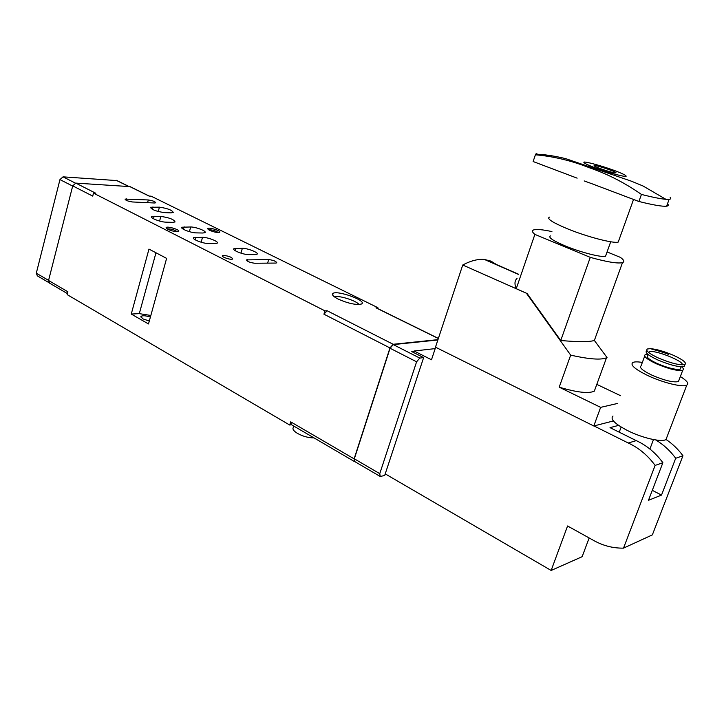 <?xml version="1.0" encoding="UTF-8"?>
<svg xmlns="http://www.w3.org/2000/svg" width="724" height="724" viewBox="0 0 724 724"><rect width="100%" height="100%" fill="white"/><g stroke="black" fill="none" stroke-linecap="round" stroke-linejoin="round"><path stroke-width="1.09" d="M618.577 425.386L610.042 427.649L636.269 440.626C646.767 445.459 655.636 452.826 662.876 462.717L648.478 500.302L661.51 495.089L652.297 490.347M655.781 439.975C663.519 444.608 670.153 450.708 675.7 458.274L661.51 495.089M636.269 440.626L628.26 443.007C638.849 447.912 647.799 455.387 655.111 465.414L623.518 548.131C612.504 548.312 602.015 545.453 592.042 539.561L567.571 525.986L551.145 570.458L385.222 473.885M662.876 462.717L655.111 465.414M551.923 231.58C542.62 229.589 536.538 229.037 533.679 229.915C531.715 230.63 532.113 232.123 534.891 234.395L590.277 257.364L560.747 340.506L527.144 293.555L462.745 265.011L435.477 347.167L593.798 425.983L613.409 420.952M527.144 293.555L516.248 288.686C514.348 284.007 514.61 280.586 517.036 278.441M518.493 274.206L496.528 264.568L490.981 261.12L484.492 259.491C478.039 258.866 470.79 260.703 462.745 265.011M560.747 340.506C578.34 342.045 589.544 342.027 594.368 340.443L607.02 357.529L606.504 357.783C600.974 360.145 589.028 359.258 570.675 355.122L526.638 293.564M570.675 355.122L559.199 387.177L600.639 407.359L617.681 403.422M600.639 407.359L593.798 425.983M413.621 352.534L414.119 351.004L431.486 359.783L435.64 347.248M620.54 395.684L596.802 384.372M593.979 425.938L628.26 443.007M423.631 357.602L384.697 475.469L380.254 476.483L379.765 473.659L416.59 361.801L419.775 358.081L423.631 357.602L411.775 351.602L414.01 351.348M589.155 537.959L582.141 556.693L551.145 570.458M291.491 424.716L289.709 425.033L67.151 294.614L67.893 291.772L48.553 280.478L72.717 185.887L75.803 183.109L130.058 186.62M379.81 476.229L354.86 461.631L354.326 458.817L390.073 348.253L393.259 344.606L437.857 339.981M67.413 293.591L49.594 283.156L48.553 280.478M129.243 186.321L149.035 196.059L151.144 196.177L377.892 307.691L377.629 308.514M289.709 425.033L290.695 421.839L354.117 458.862L389.974 347.936L393.159 344.28L437.966 339.656M327.121 310.741L323.936 314.198L324.967 310.868L327.121 310.741L393.159 344.28M72.717 185.887L92.726 196.104L93.496 193.145L324.967 310.868M131.261 314.053L148.972 249.092L166.611 258.377L148.492 323.954L131.261 314.053L139.298 313.637L150.836 315.465M338.171 299.093C333.782 296.831 331.945 295.057 332.66 293.781C335.384 289.238 368.245 300.913 361.412 304.026C356.127 305.184 348.38 303.537 338.171 299.093M223.752 255.4L222.467 255.672C220.748 256.848 231.399 260.323 232.621 258.984C231.997 257.301 229.046 256.106 223.752 255.4M275.772 263.065L276.803 262.839C276.17 261.301 273.464 260.206 268.676 259.554L246.477 259.898C247.092 261.473 249.852 262.595 254.767 263.246L275.772 263.065M154.438 202.992L155.732 202.792C155.18 201.562 152.71 200.62 148.32 199.96L125.017 199.1C125.56 200.349 128.076 201.308 132.573 201.978L154.438 202.992M209.553 230.277L207.707 228.639C208.24 226.721 222.467 231.246 219.49 232.386C217.064 232.757 213.752 232.06 209.553 230.277M167.887 229.318L166.104 227.662C166.656 225.589 181.606 230.232 178.412 231.49C175.769 231.915 172.258 231.191 167.887 229.318M170.918 212.865L173.235 212.485C172.212 210.15 167.615 208.376 159.434 207.164L150.511 207.263C151.533 209.625 156.176 211.408 164.439 212.612L170.918 212.865M255.074 254.622L257.065 254.214C259.246 252.803 247.726 248.187 242.35 248.305L233.924 248.685C231.689 250.097 243.373 254.776 248.775 254.622L255.074 254.622M215.01 243.581L217.2 243.155C219.345 241.744 208.069 237.273 202.53 237.318L193.616 237.653C191.426 239.065 202.874 243.599 208.431 243.517L215.01 243.581M172.701 222.358L175.063 221.951C174.059 219.481 169.326 217.634 160.855 216.422L151.687 216.603C149.687 217.924 160.511 222.132 166.031 222.159L172.701 222.358M202.82 233.019L205.037 232.612C207.064 231.273 196.141 226.983 190.702 226.974L181.842 227.218C179.769 228.558 190.855 232.911 196.313 232.884L202.82 233.019M376.679 308.044L377.892 307.691M93.496 193.145L95.821 193.272L75.803 183.109M354.977 461.695L354.117 458.862M354.199 461.414L291.356 424.635L290.695 421.839M149.298 321.04L142.7 318.813L140.972 316.388C142.619 315.374 145.759 315.601 150.393 317.085M167.208 228.938C170.846 228.703 174.158 229.617 177.163 231.68M208.793 229.861C212.232 229.734 215.381 230.63 218.241 232.549M334.379 296.822C338.597 295.075 356.525 300.686 358.995 304.514M313.981 437.875C308.524 437.902 303.03 436.418 297.519 433.423C293.573 430.988 292.197 428.952 293.392 427.323L293.781 426.056M48.789 282.55L37.358 275.853L36.3 273.192L59.965 179.588L63.042 176.846L116.989 180.593M666.017 439.468C672.524 443.812 678.171 449.242 682.949 455.749L675.7 458.274M682.949 455.749L652.36 534.882L623.518 548.131M435.196 348.606L414.119 351.004M559.199 387.177C577.01 392.471 588.721 393.793 594.332 391.141L595.662 387.494M590.277 257.364C607.11 262.034 617.853 263.78 622.495 262.613C624.74 261.78 624.052 260.043 620.423 257.391L607.074 251.934M534.891 234.395L516.248 288.686M550.421 235.906C547.996 237.309 552.783 240.585 564.811 245.753C580.331 252.278 601.979 257.798 605.545 256.196L606.088 254.676M658.369 357.991C649.039 353.584 645.365 350.579 647.346 348.995L650.297 348.642C656.532 349.149 664.306 351.393 673.61 355.375C683.094 359.792 686.868 362.842 684.922 364.516C679.917 365.475 671.067 363.294 658.369 357.991M684.759 364.95L684.198 366.416C679.193 367.385 670.343 365.213 657.654 359.9C648.333 355.484 644.659 352.479 646.65 350.878L646.813 350.443M649.156 351.891C653.464 349.095 684.623 361.276 682.207 364.869M680.723 367.855L680.234 369.149C675.89 370.018 668.234 368.145 657.265 363.538C649.202 359.701 646.025 357.068 647.754 355.656L648.161 354.561M681.637 366.778C683.583 368.444 683.954 369.584 682.759 370.217C677.736 371.213 668.895 369.05 656.225 363.729C646.912 359.294 643.256 356.262 645.247 354.633L647.772 354.253M679.021 380.019L678.433 381.575C673.392 382.67 664.56 380.534 651.935 375.159C642.668 370.679 639.048 367.584 641.066 365.873L644.704 356.108M680.343 376.552C687.049 380.752 689.185 383.62 686.768 385.159C682.841 387.539 663.32 382.833 648.423 375.856C635.102 369.385 629.898 364.932 632.83 362.489C634.505 361.692 637.672 361.665 642.351 362.425M667.021 436.844L665.999 439.504C661.872 442.482 642.478 438.065 627.889 430.744C614.848 423.938 609.889 419.033 613.011 416.029M618.848 240.35L618.224 242.069C613.898 243.807 586.874 236.775 567.462 228.802C552.493 222.53 546.484 218.63 549.453 217.119M584.178 180.928L592.169 183.824L584.178 180.928M536.674 154.239L536.882 153.615L535.479 154.194L535.407 154.791C553.616 156.393 571.562 160.692 589.255 167.706C607.219 173.805 624.613 182.72 641.446 194.43L638.903 201.48C653.383 205.082 662.623 206.648 666.623 206.168C668.442 205.897 668.786 205.154 667.637 203.924M670.098 197.2C671.266 198.385 670.94 199.091 669.13 199.317L665.899 199.308C660.822 198.901 652.668 197.272 641.446 194.43M535.407 154.791L533.407 160.692M592.169 183.824L638.903 201.48M533.126 161.524L577.128 178.149M600.151 168.565C595.409 166.782 593.454 165.769 594.268 165.534C596.73 165.045 619.083 172.71 615.626 172.873C612.866 172.674 607.707 171.235 600.151 168.565M419.775 358.081L393.259 344.606M323.936 314.198L389.974 347.936M155.977 252.776L139.298 313.637M375.964 307.809L438.346 338.524M189.398 231.662L190.702 226.974M183.471 229.318L184.168 226.802M159.588 221.064L160.855 216.422M153.479 218.748L154.167 216.186M201.154 242.223L202.53 237.318M195.199 239.816L195.933 237.219M240.947 253.156L242.35 248.305M235.3 250.739L236.015 248.269M158.239 211.535L159.434 207.164M152.275 209.299L152.936 206.883M147.587 202.675L148.32 199.96M126.057 200.231L126.419 198.892M267.618 263.138L268.676 259.554M247.201 261.047L247.608 259.654M116.166 180.285L128.302 186.267M36.3 273.192L48.589 280.36M59.965 179.588L72.671 186.077M63.042 176.846L75.396 183.127M379.765 473.659L354.326 458.817M416.59 361.801L390.073 348.253M595.463 167.959C586.494 164.52 582.72 162.538 584.132 162.022C587.779 162.022 602.106 166.013 614.142 170.384C623.056 173.769 627.002 175.787 625.998 176.439C622.758 176.611 607.825 172.475 595.463 167.959M518.429 274.387L484.492 259.491M149.253 196.077L129.533 186.367M376.227 307.818L438.382 338.425M181.688 227.761L181.842 227.218M151.542 217.128L151.687 216.603M193.453 238.232L193.616 237.653M233.762 249.273L233.924 248.685M150.375 207.743L150.511 207.263M166.62 228.54L166.104 227.662M140.972 316.388L140.809 316.985M208.168 229.436L207.707 228.639M333.094 295.654L332.66 293.781M116.464 180.33L128.528 186.276M606.504 357.783L594.332 391.141M622.495 262.613L594.368 340.443M610.712 241.771L605.545 256.196M621.147 427.06L619.228 432.201M653.482 439.586L649.899 449.034M650.297 348.642C661.537 351.746 667.691 353.746 668.741 354.642M684.922 364.516L684.198 366.416M681.139 366.76L680.234 369.149M682.759 370.217L678.433 381.575M686.768 385.159L665.999 439.504M633.536 199.453L618.224 242.069M535.479 154.194C549.353 154.438 566.05 158.538 567.951 159.407L631.337 181.172L642.984 185.968L665.899 199.308M669.13 199.317L666.623 206.168M593.653 167.28L593.264 168.402M615.129 174.285L614.667 175.588"/></g></svg>
